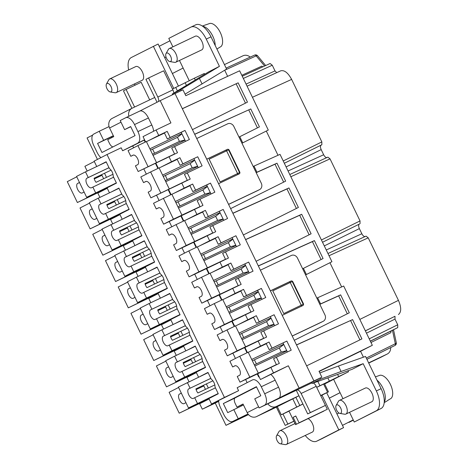 <?xml version="1.0" encoding="UTF-8"?>
<svg xmlns="http://www.w3.org/2000/svg" width="468" height="468" viewBox="0 0 468 468"><rect width="100%" height="100%" fill="white"/><g stroke="black" fill="none" stroke-linecap="round" stroke-linejoin="round"><path stroke-width="0.7" d="M276.705 72.651L275.008 70.902L272.265 65.227L270.089 63.508L242.254 76.208L270.089 63.508M184.38 260.366L181.73 261.624L184 260.471M225.488 259.272L198.906 271.82L188.809 250.936L178.987 255.949L181.73 261.624M353.352 420.176L349.087 422.352A10.085 4.949 64.6 0 1 349.023 422.382A10.085 4.949 64.6 0 1 348.964 422.411M227.641 76.337L224.693 70.229L256.177 55.867L264.584 66.017M211.015 194.004L206.675 185.024L192.787 191.623L189.821 185.492L192.658 184.047L184.181 188.089L181.765 183.099L190.242 179.051L187.282 172.92L202.117 165.842L197.73 156.762L182.894 163.841L179.928 157.71L171.452 161.758L169.036 156.762L177.512 152.72L174.552 146.589L189.388 139.511L185 130.426L170.165 137.51L167.199 131.379L158.722 135.427L156.09 129.981L170.925 122.897L160.173 100.649L182.947 89.803L185.802 95.7L239.634 70.791L268.287 130.063L241.962 143.243L268.287 130.063M278.004 155.277L266.304 131.075M175.009 93.571L182.315 108.681L238.142 82.842L247.467 102.135L192.442 129.636L230.63 208.634L285.655 181.134L276.986 163.203L256.955 172.23L253.989 166.099L280.034 154.364L331.935 261.723L305.61 274.897L331.935 261.723M341.652 286.937L329.946 262.735M319.814 304.288L320.598 303.89L317.637 297.759L343.682 286.024L372.335 345.296L360.565 351.304L363.414 357.189M258.301 373.101L248.204 352.217L239.727 356.265L249.824 377.149L276.407 364.595M223.189 219.182L191.231 234.363M190.681 233.216L217.632 220.416L223.09 218.983M375.383 376.839L375.681 376.728A13.385 6.57 64.6 0 1 376.249 376.582L379.998 375.248A12.987 6.377 64.6 0 1 390.376 384.345A12.987 6.377 64.6 0 1 391.16 398.344L387.767 400.403A13.385 6.57 64.6 0 1 387.153 400.877L384.199 402.661M376.992 380.168A13.87 6.809 64.6 0 1 384.24 402.152M248.508 414.619L225.997 425.336L215.239 403.088L202.299 409.207L215.356 402.544L215.216 402.258M209.091 398.947L199.666 403.755L202.299 409.207M189.008 381.712L186.937 377.424L196.367 372.616M183.637 346.285L174.207 351.094L176.284 355.382M170.785 319.702L141.032 334.181L170.896 319.925L161.478 324.763L163.554 329.051M158.178 293.617L148.748 298.432L150.825 302.72M145.449 267.286L136.018 272.095L138.095 276.389M132.719 240.956L123.289 245.764L125.365 250.058M119.989 214.625L110.559 219.434L112.636 223.722M107.26 188.294L97.83 193.103L99.906 197.391M94.308 161.507L84.883 166.315L87.177 171.06M97.443 159.418L87.071 137.955L92.646 135.112M158.921 207.704L156.271 208.962L153.527 203.287L171.832 194.226L181.929 215.11L173.447 219.159L163.35 198.274M171.867 194.302L189.932 185.72L173.944 193.319L184.181 188.089M365.075 236.568C363.934 236.597 362.858 235.656 361.84 233.743L359.36 228.612C358.406 226.36 358.406 224.845 359.371 224.084L322.522 242.254M245.472 265.28L213.513 280.455M245.583 265.514L241.114 268.995L214.163 281.794M194.665 134.228L250.76 108.95L194.711 134.328M242.74 142.828L239.78 136.703L259.43 126.881L250.76 108.95M273.505 372.867L288.341 365.789L260.448 379.53L273.505 372.867L270.873 367.421L279.349 363.373L276.383 357.242L291.225 350.163L286.837 341.084L271.996 348.163L269.036 342.038L260.553 346.08L258.143 341.09L266.62 337.042L263.659 330.911L278.495 323.833L274.108 314.753L259.266 321.832L256.306 315.701L247.824 319.749L245.413 314.753L253.89 310.711L250.93 304.58L265.765 297.502L261.378 288.417L246.537 295.501L243.576 289.37L235.094 293.418L232.684 288.423L241.16 284.38L238.2 278.249L253.036 271.165L248.648 262.086L233.807 269.17L230.847 263.039L222.364 267.088L219.954 262.092L228.431 258.043L225.471 251.919L240.306 244.834L235.919 235.755L221.077 242.839L218.117 236.709L209.641 240.757L207.225 235.761L215.701 231.713L212.741 225.588L227.577 218.503L223.189 209.424L208.348 216.503L205.388 210.378L196.911 214.42L194.495 209.43L202.972 205.382L200.011 199.251L214.847 192.172L210.46 183.093L195.618 190.172L192.658 184.047M288.341 365.789L299.093 388.03L313.934 380.952L296.496 344.881L352.597 319.603L361.922 338.896L306.628 365.841M230.63 208.634L296.496 344.881M182.315 108.681L192.442 129.636M311.717 382.403L321.873 377.179L313.934 380.952M313.326 383.023A5.043 2.475 -115.4 0 1 316.204 386.334L325.424 405.405L307.698 413.917L296.285 390.306L259.132 407.938L299.093 388.03M296.285 390.306L296.724 390.084A5.043 2.475 -115.4 0 1 296.753 390.066A5.043 2.475 -115.4 0 1 301.123 393.5L310.342 412.565L307.698 413.917M296.788 390.055L311.805 382.918A5.043 2.475 -115.4 0 1 311.834 382.906L296.753 390.066M269.036 342.038L266.198 343.483L269.159 349.614L286.837 341.084M283.052 343.015L287.393 351.995M372.335 345.296L319.018 371.276L321.873 377.179M320.598 303.89L340.634 294.858L349.303 312.794L294.278 340.295M352.597 319.603L296.542 344.98M359.921 339.873L350.608 320.615M292.231 336.059L321.177 322.317A5.043 4.393 63 0 0 321.276 322.265L323.259 321.253A5.043 4.393 63 0 1 323.16 321.3L292.207 336.006M323.259 321.253A5.043 4.393 63 0 0 324.932 314.876L297.502 258.125A5.043 4.393 63 0 0 291.336 255.469L260.383 270.176M270.369 290.833L291.008 281.028A1.515 1.316 -117 0 1 292.857 281.824L303.387 303.621A1.515 1.316 -117 0 1 302.855 305.545L282.222 315.35M321.083 259.535L312.419 241.623L258.359 265.988M312.419 241.623L314.408 240.605L323.078 258.541L303.422 268.363L306.388 274.488M258.313 265.888L314.408 240.605M245.583 239.557L301.679 214.274L311.115 233.795L256.09 261.296M232.853 213.227L288.949 187.943L298.385 207.464L243.36 234.965M296.39 208.459L286.96 188.955L232.9 213.32M286.96 188.955L288.949 187.943M283.661 182.128L275.003 164.215L256.201 172.686M257.435 127.875L248.777 109.962M228.589 204.405L257.529 190.657A5.043 4.393 63 0 0 257.628 190.605A5.043 4.393 63 0 0 257.722 190.558M257.628 190.605L259.611 189.593A5.043 4.393 63 0 1 259.512 189.645L228.559 204.346M259.611 189.593A5.043 4.393 63 0 0 261.29 183.216L233.854 126.465A5.043 4.393 63 0 0 227.694 123.815L196.736 138.516M206.721 159.173L227.36 149.374A1.515 1.316 -117 0 1 229.209 150.169L239.745 171.961A1.515 1.316 -117 0 1 239.212 173.885L218.574 183.69M226.886 150.714A1.515 1.316 63 0 0 225.371 150.386L206.751 159.231M237.539 174.681A1.515 1.316 63 0 0 237.908 173.447M239.563 172.604L220.118 181.912L209.143 159.208L226.606 150.842L237.58 173.546L239.563 172.604L228.589 149.9L226.606 150.842M237.58 173.546L220.118 181.912M239.78 136.703L238.996 137.101M253.989 166.099L253.206 166.503M256.955 172.23L256.171 172.628M276.986 163.203L275.003 164.215M347.309 313.788L338.651 295.87L319.843 304.346M340.634 294.858L338.651 295.87M317.637 297.759L316.854 298.157M302.644 268.761L303.422 268.363M309.12 234.796L299.69 215.286L245.63 239.651M299.69 215.286L301.679 214.274M290.534 282.368A1.515 1.316 63 0 0 289.019 282.04L270.399 290.891M301.187 306.341A1.515 1.316 63 0 0 301.556 305.107M303.211 304.258L283.766 313.566L272.791 290.868L290.254 282.502L301.228 305.206L303.211 304.258L292.237 281.56L290.254 282.502M301.228 305.206L283.766 313.566M319.118 371.493L360.565 351.304M353.217 419.89L342.477 425.377L326.699 392.746M321.294 439.007A17.649 8.664 64.6 0 0 321.405 438.955A17.649 8.664 64.6 0 0 321.516 438.902L343.57 427.647L342.477 425.377M322.002 395.144L338.809 429.905L316.754 441.166A17.649 8.664 -115.4 0 1 316.643 441.219A17.649 8.664 -115.4 0 1 305.241 435.462M343.57 427.647L338.809 429.905M152.492 154.224L179.443 141.424L177.466 137.335L150.515 150.134M174.57 153.943L138.165 171.51L135.422 165.83L137.627 164.707A5.294 2.597 -115.4 0 0 137.656 158.792A5.294 2.597 -115.4 0 0 133.052 155.16A5.294 2.597 -115.4 0 0 133.017 155.171L133.082 155.142M225.997 425.336L246.554 414.847L232.666 421.446L247.987 413.969M210.46 192.851L178.501 208.032M177.951 206.885L204.902 194.085L210.36 192.646M110.863 192.19L118.872 188.101L122.166 194.916A5.546 2.726 64.6 0 1 125.892 202.621L129.186 209.442L119.796 214.227L122.195 219.182M171.452 161.758L161.214 166.982L177.202 159.389L159.138 167.971M182.894 163.841L180.057 165.292L177.091 159.161L179.928 157.71M103.639 178.712L101.661 174.628M116.368 205.048L114.391 200.959M129.098 231.379L127.12 227.29M141.827 257.71L139.85 253.621M154.557 284.041L152.58 279.958M167.281 310.372L165.309 306.288M180.01 336.703L178.039 332.619M192.74 363.039L190.768 358.95M205.47 389.37L203.498 385.281M208.33 388.013L206.353 383.924M195.601 361.682L193.623 357.593M182.871 335.345L180.894 331.262M170.141 309.015L168.164 304.931M157.412 282.684L155.434 278.6M144.682 256.353L142.705 252.264M131.953 230.022L129.975 225.933M119.223 203.691L117.246 199.602M106.493 177.354L104.522 173.271M222.569 339.364L219.919 340.622L222.189 339.464M263.677 338.265L237.095 350.819L226.998 329.934L217.175 334.948L219.919 340.622M192.722 340.874L171.972 350.731L169.229 345.056L189.979 335.199M218.182 393.535L188.493 407.956L218.275 393.734M156.09 129.981L143.032 136.638L145.595 141.933M155.832 163.116L158.319 168.269M168.562 189.446L171.048 194.6M181.291 215.777L183.778 220.931M194.021 242.114L196.507 247.262M206.751 268.445L209.237 273.593M219.474 294.776L221.967 299.924M232.204 321.106L234.696 326.26M244.934 347.437L247.426 352.591M257.663 373.768L260.448 379.53M255.914 342.225L227.267 355.832L237.095 350.819M174.552 146.589L171.715 148.04L174.64 154.089M167.199 131.379L164.362 132.83L167.328 138.955L181.215 132.362L185.556 141.336M238.218 285.603L217.468 295.454L220.112 294.109L210.021 273.224L201.538 277.267L211.635 298.151L220.112 294.109M144.255 241.084L114.748 255.417L124.845 276.296L154.633 262.074M121.727 194.009L99.655 204.539A5.294 2.597 -115.4 0 0 99.626 210.454A5.294 2.597 -115.4 0 0 104.229 214.087A5.294 2.597 -115.4 0 0 104.259 214.069L126.331 203.539M100.977 203.861L98.233 198.186L89.289 202.749L99.386 223.634L129.174 209.412M129.074 209.214L99.386 223.634M108.33 219.071L105.587 213.396M156.47 162.449L146.373 141.564L137.896 145.612L147.987 166.491M125.716 200.602L108.787 208.646A5.294 2.597 -115.4 0 1 106.815 204.557L123.792 196.496M141.903 235.743L112.115 249.965L141.804 235.544M194.553 159.951L162.601 175.126M197.73 166.52L165.771 181.695M160.717 192.828L150.62 171.943L140.798 176.957L143.541 182.631L145.747 181.502A5.294 2.597 -115.4 0 1 145.776 181.49A5.294 2.597 -115.4 0 1 150.38 185.123A5.294 2.597 -115.4 0 1 150.357 191.038L148.151 192.167L150.895 197.841L187.299 180.274M154.534 261.881L133.789 271.732L131.046 266.058L129.718 266.737A5.294 2.597 -115.4 0 1 129.689 266.748A5.294 2.597 -115.4 0 1 125.085 263.115A5.294 2.597 -115.4 0 1 125.108 257.201L126.436 256.528L123.692 250.848M131.046 266.058L151.79 256.207M118.796 188.417L98.233 198.186M151.176 253.27L134.246 261.308A5.294 2.597 -115.4 0 1 132.274 257.224L149.251 249.157M208.974 398.701L179.221 413.18L209.079 398.923M147.18 246.671L126.436 256.528M194.67 160.185L190.195 163.665L163.244 176.471M165.222 180.554L192.172 167.755L190.195 163.665M192.172 167.755L197.631 166.315M179.221 413.18L169.124 392.295L178.583 387.469M209.641 240.757L199.403 245.981L215.391 238.382L197.326 246.964M203.51 254.475L205.487 258.564M209.606 267.088L219.954 262.092M181.356 393.196L179.49 394.079L181.327 393.143M200.011 199.251L197.174 200.702L200.099 206.751M185.936 402.679L184.094 403.615A5.294 2.597 -115.4 0 1 184.064 403.632A5.294 2.597 -115.4 0 1 179.46 400A5.294 2.597 -115.4 0 1 179.49 394.079M189.043 408.166L188.861 407.78M185.369 325.664L163.297 336.194A5.294 2.597 -115.4 0 0 163.274 342.114A5.294 2.597 -115.4 0 0 167.877 345.747A5.294 2.597 -115.4 0 0 167.907 345.729L169.229 345.056M176.635 305.932L159.705 313.969A5.294 2.597 -115.4 0 1 157.734 309.886L174.71 301.819M198.099 351.995L177.354 361.852L174.611 356.177L165.666 360.74L175.763 381.625L205.546 367.403M200.169 354.487L183.187 362.548A5.294 2.597 -115.4 0 0 185.164 366.637L202.094 358.593M247.824 319.749L237.592 324.973L253.58 317.38L235.515 325.962M241.699 333.473L243.676 337.557M247.794 346.08L258.143 341.09M196.115 389.604L203.82 385.948M158.629 101.439A5.043 2.475 -115.4 0 0 157.81 97.04L148.59 77.969L145.946 79.32L154.727 97.479L132.105 108.225A7.564 6.587 63 0 0 131.958 108.295A7.564 6.587 63 0 0 128.852 116.251M173.786 93.085A5.043 2.475 -115.4 0 0 172.891 89.874L163.671 70.808L148.59 77.969M159.91 273.002L139.166 282.859L136.422 277.185L156.985 267.415M235.299 365.695L232.649 366.953L234.854 365.83A5.294 2.597 -115.4 0 1 234.883 365.812A5.294 2.597 -115.4 0 1 239.487 369.445A5.294 2.597 -115.4 0 1 239.458 375.359L237.253 376.488L239.996 382.163L268.644 368.556M209.839 313.028L207.189 314.291L209.459 313.133M158.722 135.427L148.485 140.652L164.473 133.058L146.408 141.64M152.591 149.152L154.569 153.235M158.687 161.758L169.036 156.762M250.947 311.934L224.365 324.482L214.537 329.501L243.184 315.894M167.357 288.405L137.574 302.632L127.477 281.748L136.422 277.185M187.44 328.15L170.463 336.217A5.294 2.597 -115.4 0 0 172.435 340.306L189.364 332.262M192.816 341.073L163.034 355.294L171.972 350.731M238.142 82.842L182.35 108.757M205.388 210.378L202.55 211.823L205.511 217.953L208.348 216.503M205.511 217.953L223.189 209.424M196.244 372.364L166.491 386.849L156.394 365.964L165.853 361.138M144.6 139.885L144.185 140.084L145.179 142.132M258.699 376.962L257.248 373.967M247.01 352.79L244.518 347.636M234.281 326.459L231.789 321.305M221.551 300.123L219.059 294.975M208.822 273.792L206.329 268.638M196.092 247.461L193.606 242.307M183.362 221.13L180.876 215.976M170.633 194.799L168.147 189.645M157.903 168.468L155.417 163.314M176.313 381.835L176.132 381.449M166.491 386.849L196.349 372.586M182.444 320.077L161.881 329.846L164.625 335.521M173.207 376.342L171.364 377.284A5.294 2.597 -115.4 0 1 171.335 377.302A5.294 2.597 -115.4 0 1 166.731 373.663A5.294 2.597 -115.4 0 1 166.76 367.749L168.597 366.813M197.11 286.697L194.46 287.96L196.73 286.802M201.538 277.267L191.716 282.28L194.46 287.96M156.271 208.962L158.476 207.839A5.294 2.597 -115.4 0 1 158.506 207.821A5.294 2.597 -115.4 0 1 163.11 211.454A5.294 2.597 -115.4 0 1 163.086 217.368L160.881 218.497L163.624 224.172L192.266 210.565M183.386 363.273L191.09 359.617M136.323 244.852L144.325 240.763L147.625 247.584A5.546 2.726 64.6 0 1 151.345 255.288L154.645 262.103L145.255 266.895L147.654 271.849M209.395 313.162A5.294 2.597 -115.4 0 1 209.424 313.15A5.294 2.597 -115.4 0 1 214.028 316.783A5.294 2.597 -115.4 0 1 214.005 322.698L211.793 323.821L214.537 329.501M187.282 172.92L184.445 174.371L187.37 180.42M150.895 197.841L179.536 184.234M281.133 443.693A4.651 2.281 -115.4 0 0 281.139 438.469A4.651 2.281 -115.4 0 0 277.079 435.316A4.651 2.281 -115.4 0 0 276.547 435.848A4.651 2.281 -115.4 0 0 277.044 440.487A4.651 2.281 -115.4 0 0 280.326 443.799A4.651 2.281 -115.4 0 0 281.133 443.693M283.228 160.974L321.849 141.915L321.844 144.747L321.183 145.086C320.217 145.852 320.217 147.362 321.177 149.62L286.106 166.924M135.691 66.614A7.564 3.715 64.6 0 1 135.732 66.591A7.564 3.715 64.6 0 1 142.313 71.785A7.564 3.715 64.6 0 1 142.272 80.239A7.564 3.715 64.6 0 1 142.225 80.256A7.564 3.715 64.6 0 1 142.178 80.28M110.232 91.95L114.964 92.752A7.564 3.715 -115.4 0 0 116.234 92.606A7.564 3.715 -115.4 0 0 116.28 92.582A7.564 3.715 -115.4 0 0 116.316 84.135A7.564 3.715 -115.4 0 0 109.74 78.94A7.564 3.715 -115.4 0 0 109.693 78.963A7.564 3.715 -115.4 0 0 108.828 79.829L106.458 84A4.651 2.281 -115.4 0 0 106.956 88.639A4.651 2.281 -115.4 0 0 110.232 91.95A4.651 2.281 -115.4 0 0 111.045 91.845A4.651 2.281 -115.4 0 0 111.051 86.621A4.651 2.281 -115.4 0 0 106.991 83.468A4.651 2.281 -115.4 0 0 106.458 84M232.666 421.446A10.085 4.949 64.6 0 1 232.602 421.475A10.085 4.949 64.6 0 1 223.862 414.613L220.463 407.575A10.085 4.949 64.6 0 1 218.65 400.626M112.115 249.965L102.018 229.08L131.526 214.748M241.599 338.545L268.55 325.746L266.573 321.656L239.622 334.456M227.267 355.832L224.523 350.158L226.728 349.029A5.294 2.597 -115.4 0 0 226.758 343.114A5.294 2.597 -115.4 0 0 222.154 339.481A5.294 2.597 -115.4 0 0 222.124 339.493M150.86 329.168L150.673 328.788M181.765 183.099L171.417 188.089M180.057 165.292L197.73 156.762M218.679 401.339L215.239 403.088M155.897 340.529L154.03 341.418L155.867 340.476M183.514 346.033L153.761 360.518L143.664 339.633L153.124 334.801M163.584 355.499L163.402 355.118M160.477 350.011L158.634 350.953A5.294 2.597 -115.4 0 1 158.605 350.971A5.294 2.597 -115.4 0 1 154.001 347.332A5.294 2.597 -115.4 0 1 154.03 341.418M167.263 288.212L146.513 298.063L143.775 292.389L142.447 293.067A5.294 2.597 -115.4 0 1 142.418 293.085A5.294 2.597 -115.4 0 1 137.814 289.446A5.294 2.597 -115.4 0 1 137.838 283.532L139.166 282.859M143.775 292.389L164.52 282.537M188.493 407.956L178.396 387.071L207.903 372.739M212.741 225.588L209.904 227.033L212.829 233.087M183.62 346.256L153.761 360.518M172.639 299.333L150.567 309.863A5.294 2.597 -115.4 0 0 150.544 315.777A5.294 2.597 -115.4 0 0 155.148 319.416A5.294 2.597 -115.4 0 0 155.177 319.398L177.249 308.868M170.656 336.942L178.361 333.286M204.996 236.896L176.354 250.503L173.61 244.828L175.816 243.705A5.294 2.597 -115.4 0 0 175.839 237.785A5.294 2.597 -115.4 0 0 171.235 234.152A5.294 2.597 -115.4 0 0 171.206 234.17L171.27 234.135M160.173 100.649L139.645 111.127M125.845 117.684L139.61 111.144A10.085 4.949 64.6 0 1 139.675 111.115A10.085 4.949 64.6 0 1 148.414 117.971L151.813 125.009A10.085 4.949 64.6 0 1 153.598 131.251M264.648 405.118A10.085 4.949 -115.4 0 0 264.672 393.787L261.267 386.755L275.161 380.156A10.085 4.949 -115.4 0 0 270.954 374.546M275.161 380.156L278.559 387.194L264.672 393.787M278.536 398.525A10.085 4.949 -115.4 0 0 278.559 387.194M217.725 263.227L189.084 276.834L186.34 271.159L188.546 270.036A5.294 2.597 -115.4 0 0 188.569 264.116A5.294 2.597 -115.4 0 0 183.965 260.483A5.294 2.597 -115.4 0 0 183.936 260.5M132.596 240.71L102.843 255.189L132.707 240.932M218.117 236.709L215.28 238.154L218.24 244.284L221.077 242.839M218.24 244.284L235.919 235.755M145.326 267.041L115.573 281.52L145.437 267.263M163.034 355.294L152.937 334.409L161.881 329.846M280.326 443.799L285.053 444.6A7.564 3.715 -115.4 0 0 286.322 444.454A7.564 3.715 -115.4 0 0 286.369 444.43A7.564 3.715 -115.4 0 0 286.404 435.977A7.564 3.715 -115.4 0 0 279.829 430.788A7.564 3.715 -115.4 0 0 279.782 430.812A7.564 3.715 -115.4 0 0 278.916 431.677L276.547 435.848M250.93 304.58L248.093 306.025L251.018 312.08M243.576 289.37L240.739 290.821L243.699 296.946L257.593 290.353L261.934 299.327M138.446 226.939L121.516 234.977A5.294 2.597 -115.4 0 1 119.545 230.894L136.521 222.826M134.456 220.34L112.384 230.87A5.294 2.597 -115.4 0 0 112.355 236.785A5.294 2.597 -115.4 0 0 116.959 240.417A5.294 2.597 -115.4 0 0 116.988 240.406L139.06 229.87M207.382 267.772L197.291 246.888L188.809 250.936M76.752 176.81L67.293 181.642L77.384 202.527L107.137 188.042M77.384 202.527L107.248 188.265M230.847 263.039L228.01 264.49L230.97 270.615L248.648 262.086M244.863 264.016L249.204 272.996M169.896 293.658L149.152 303.516L151.895 309.19M140.394 308.47L130.935 313.303L141.032 334.181M147.748 323.68L145.911 324.622A5.294 2.597 -115.4 0 1 145.876 324.634A5.294 2.597 -115.4 0 1 141.272 321.001A5.294 2.597 -115.4 0 1 141.301 315.087L143.138 314.145M163.905 279.601L146.975 287.639A5.294 2.597 -115.4 0 1 145.004 283.555L161.981 275.488M224.365 324.482L214.268 303.603L222.75 299.555L232.842 320.44M207.189 314.291L204.446 308.617L214.268 303.603M185.837 350.842L183.444 345.887L192.834 341.096L189.534 334.281A5.546 2.726 64.6 0 0 185.814 326.576L182.514 319.761L174.505 323.85M157.927 310.612L165.631 306.955M192.787 191.623L195.618 190.172M179.993 314.543L150.304 328.963L140.207 308.079L149.152 303.516M178.051 201.813L180.028 205.902M184.146 214.42L194.495 209.43M228.87 312.214L255.82 299.415L253.843 295.326L226.892 308.125M150.304 328.963L180.086 314.742M177.354 361.852L176.026 362.53A5.294 2.597 -115.4 0 0 176.003 368.445A5.294 2.597 -115.4 0 0 180.607 372.078A5.294 2.597 -115.4 0 0 180.636 372.06L202.708 361.53M196.911 214.42L186.673 219.644L202.662 212.051L184.597 220.633M181.941 133.854L177.466 137.335M179.443 141.424L184.901 139.985M158.055 293.372L128.302 307.85L118.205 286.966L127.67 282.14M138.13 302.837L137.943 302.457M135.018 297.35L133.181 298.286A5.294 2.597 -115.4 0 1 133.146 298.303A5.294 2.597 -115.4 0 1 128.542 294.67A5.294 2.597 -115.4 0 1 128.571 288.756L130.408 287.814M222.364 267.088L212.133 272.312L228.121 264.718L210.056 273.3M365.368 330.888L394.998 316.269L394.992 319.1L397.736 324.774L397.73 327.612L391.154 330.964L390.774 332.725L370.984 342.494M87.212 197.508L87.025 197.127M145.197 284.281L152.901 280.619M158.166 293.594L128.302 307.85M197.432 403.393L194.688 397.718L215.438 387.861M181.958 371.387L184.702 377.062L175.763 381.625M119.867 214.379L90.113 228.858L80.016 207.973L89.482 203.147M260.553 346.08L250.321 351.304L266.31 343.711L248.245 352.293M254.428 359.804L256.406 363.893M260.524 372.411L270.873 367.421M236.153 83.854L245.478 103.135M215.356 402.544L218.661 400.971M235.094 293.418L224.862 298.642L240.85 291.049L222.786 299.631M90.113 228.858L119.978 214.596M181.824 133.62L149.871 148.795M117.708 261.536L115.842 262.425L117.684 261.483M133.789 271.732L124.845 276.296M115.573 281.52L105.475 260.635L114.941 255.809M125.401 276.506L125.213 276.126M122.288 271.019L120.451 271.955A5.294 2.597 -115.4 0 1 120.416 271.972A5.294 2.597 -115.4 0 1 115.812 268.339A5.294 2.597 -115.4 0 1 115.842 262.425M226.998 329.934L235.48 325.886L245.571 346.77M230.455 289.563L201.807 303.165L211.635 298.151M132.467 257.95L140.172 254.288M194.653 241.441L184.562 220.557L176.079 224.605L186.176 245.489L212.759 232.935M207.283 186.282L175.33 201.462M207.4 186.521L202.925 189.996L175.974 202.802M274.108 324.511L242.149 339.686M268.55 325.746L274.008 324.306M308.266 418.725A7.564 3.715 64.6 0 1 313.215 425.704A7.564 3.715 64.6 0 1 312.361 432.081A7.564 3.715 64.6 0 1 312.314 432.104A7.564 3.715 64.6 0 1 312.267 432.128M159.243 324.4L156.499 318.726M254.329 364.876L281.28 352.076L279.302 347.987L252.351 360.793M146.513 298.063L137.574 302.632M220.124 212.852L215.654 216.333L188.703 229.133M217.632 220.416L215.654 216.333M258.201 291.611L226.243 306.786M261.378 298.18L229.419 313.355M225.471 251.919L222.633 253.363L225.558 259.418M201.807 303.165L199.07 297.49L201.275 296.367A5.294 2.597 -115.4 0 0 201.298 290.452A5.294 2.597 -115.4 0 0 196.695 286.814A5.294 2.597 -115.4 0 0 196.665 286.831M276.383 357.242L273.552 358.693L276.477 364.742M119.738 231.619L127.442 227.957M104.978 235.205L103.112 236.088A5.294 2.597 -115.4 0 0 103.083 242.009A5.294 2.597 -115.4 0 0 107.687 245.641A5.294 2.597 -115.4 0 0 107.722 245.624L109.559 244.688M161.776 297.513L169.785 293.43L173.084 300.245A5.546 2.726 64.6 0 1 176.805 307.95L180.104 314.765L170.715 319.556L173.107 324.511M232.853 239.183L228.384 242.664L201.433 255.464M203.41 259.547L230.361 246.747L228.384 242.664M230.361 246.747L235.819 245.314M160.384 298.18L157.985 293.225L167.374 288.434L164.075 281.619A5.546 2.726 64.6 0 0 160.354 273.915L157.055 267.099L149.046 271.183M102.843 255.189L92.746 234.304L102.211 229.478M112.671 250.175L112.484 249.789M103.112 236.088L104.955 235.152M235.919 245.513L203.96 260.694M248.648 271.849L216.69 287.024M216.14 285.884L243.091 273.078L248.549 271.645M263.659 330.911L260.822 332.362L263.747 338.411M150.62 171.943L159.102 167.895L169.2 188.779M181.215 132.362L185 130.426M92.249 208.874L90.382 209.758L92.225 208.822M96.829 218.351L94.992 219.293A5.294 2.597 -115.4 0 1 94.957 219.311A5.294 2.597 -115.4 0 1 90.353 215.672A5.294 2.597 -115.4 0 1 90.382 209.758M99.941 223.844L99.754 223.458M286.831 350.842L254.879 366.023M281.28 352.076L286.738 350.637M198.906 271.82L189.084 276.834M108.997 167.673L88.247 177.53L85.504 171.855L106.254 161.998M258.313 291.845L253.843 295.326M107.008 205.282L114.713 201.626M394.998 316.269L365.35 330.841M262.77 66.848L261.893 66.123L241.81 75.289M171.651 234.035L169.001 235.293L171.206 234.17M176.079 224.605L166.257 229.618L169.001 235.293M283.772 344.512L279.302 347.987M228.969 307.143L230.946 311.226M235.065 319.749L245.413 314.753M232.742 238.943L200.784 254.124M146.191 181.373L143.541 182.631M185 140.189L153.048 155.364M94.279 178.951L101.983 175.295M79.519 182.543L77.653 183.427A5.294 2.597 -115.4 0 0 77.624 189.341A5.294 2.597 -115.4 0 0 82.228 192.98A5.294 2.597 -115.4 0 0 82.263 192.962L84.105 192.02M243.091 273.078L241.114 268.995M77.653 183.427L79.496 182.485M365.332 388.071A7.564 3.715 64.6 0 1 365.379 388.048A7.564 3.715 64.6 0 1 371.955 393.237A7.564 3.715 64.6 0 1 371.92 401.69A7.564 3.715 64.6 0 1 371.873 401.714A7.564 3.715 64.6 0 1 371.826 401.737M342.968 398.695L333.62 379.349L348.508 371.756L348.028 370.761M319.825 372.949L338.434 366.017L341.078 371.487L320.615 379.115L312.127 383.444L352.141 369.31L363.168 363.683L376.348 390.938A17.649 8.664 -115.4 0 1 376.307 410.769L354.247 422.025L349.555 412.314M269.159 349.614L271.996 348.163M220.013 212.612L188.054 227.793M255.82 299.415L261.279 297.976M321.849 141.915L291.628 79.396L252.439 97.28M230.97 270.615L233.807 269.17M100.883 157.663A10.085 4.949 -115.4 0 1 97.116 152.433L93.717 145.396A10.085 4.949 -115.4 0 1 93.74 134.064L99.251 131.251L103.644 140.33L97.578 143.424L101.966 152.504L135.053 135.621L130.666 126.541L124.599 129.636L120.206 120.557L125.722 117.743A10.085 4.949 64.6 0 1 125.787 117.708A10.085 4.949 64.6 0 1 134.521 124.57L148.414 117.971M109.056 126.594L99.251 131.251M128.665 69.954A17.649 8.664 -115.4 0 1 131.297 57.535L158.12 44.015L159.214 46.285L169.96 40.804M135.047 85.199L134.445 83.953M153.358 46.279L173.739 88.446M178.466 86.106L159.214 46.285M195.267 79.993L194.395 78.191L172.487 89.043M194.395 78.191L204.317 73.476L204.686 74.248M112.934 146.911A5.043 2.475 -115.4 0 1 109.471 143.395L107.693 139.716L113.759 136.621L109.594 127.992A7.564 6.587 -117 0 1 112.104 118.427L131.958 108.295M149.678 99.877L141.172 82.286L126.097 89.452L134.597 107.043M126.097 89.452L123.447 90.804L131.917 108.319M321.417 239.967L360.038 220.914L330.034 158.851L327.857 157.131L289.774 174.511L327.863 157.131M157.032 102.252L154.727 97.479M187.235 350.181L195.244 346.092L198.543 352.907A5.546 2.726 64.6 0 1 202.264 360.612L205.563 367.433L196.174 372.218L198.567 377.173M261.267 386.755A10.085 4.949 -115.4 0 0 252.527 379.893A10.085 4.949 -115.4 0 0 252.468 379.922L237.165 387.732L238.592 390.686L224.429 397.42L107.014 154.534L121.177 147.794L122.598 150.749L132.713 145.934L133.614 147.794M245.618 379.49L247.145 382.643M232.888 353.159L235.445 358.447M220.159 326.828L222.721 332.116M207.435 300.497L209.992 305.785M194.706 274.166L197.262 279.454M181.976 247.835L184.532 253.124M169.246 221.499L171.803 226.787M156.517 195.168L159.073 200.456M143.787 168.837L146.344 174.125M186.176 245.489L176.354 250.503M256.546 386.937L234.907 397.981A5.043 2.475 -115.4 0 0 235.188 403.439L236.966 407.119L243.027 404.024L247.198 412.647A7.564 6.587 -117 0 0 256.446 416.631L277.331 406.71M259.132 407.938L254.744 398.853L260.811 395.758L256.417 386.679L223.335 403.562L234.766 398.133M241.529 405.873L241.166 405.124M223.335 403.562L227.723 412.647L243.477 404.949M219.404 211.355L223.745 220.334M233.789 409.547L238.177 418.632M249.824 377.149L239.996 382.163M243.699 296.946L246.537 295.501M326.886 157.576C325.746 157.605 324.669 156.663 323.651 154.75L321.177 149.62M329.308 398.133L340.049 392.652M333.62 379.349L324.646 384.006M250.193 57.119A7.564 6.587 63 0 0 242.956 55.803L224.441 64.602M368.725 363.069L380.531 357.458A7.564 6.587 -117 0 0 380.677 357.388A7.564 6.587 -117 0 0 380.823 357.312M366.918 359.325L390.645 347.619A7.564 6.587 63 0 1 387.293 354.007A7.564 6.587 63 0 1 387.147 354.083L368.632 362.875M302.884 403.96L281.25 414.818L277.302 406.645L298.935 395.788M316.696 387.352L324.494 383.69L328.442 391.856L320.644 395.524M348.508 371.756L316.684 387.317M298.917 395.758L276.296 406.499A7.564 6.587 63 0 1 267.819 403.808M293.869 421.182L287.843 424.049L283 414.028M293.904 421.258L285.199 425.4L276.383 407.16M285.199 425.4L287.843 424.049M111.84 137.598L111.466 136.826L113.385 135.849M319.948 385.767L317.848 381.42M325.424 405.405L310.342 412.565M376.307 410.769L381.069 408.505A17.649 8.664 64.6 0 0 381.11 388.68L365.526 356.446L338.434 366.017M381.069 408.505L354.247 422.025M312.127 383.444L311.706 382.368M320.615 379.115L320.206 378.033M341.078 371.487L363.168 363.683M338.955 413.022L336.989 414.022M340.066 392.687L329.32 398.169M133.462 155.037L130.812 156.3L133.017 155.171M193.945 158.693L198.286 167.667M130.812 156.3L128.068 150.626L137.896 145.612M173.447 219.159L163.624 224.172M339.879 413.408L344.606 414.209A7.564 3.715 -115.4 0 0 345.875 414.063A7.564 3.715 -115.4 0 0 345.922 414.04A7.564 3.715 -115.4 0 0 345.963 405.586A7.564 3.715 -115.4 0 0 339.388 400.397A7.564 3.715 -115.4 0 0 339.341 400.415A7.564 3.715 -115.4 0 0 338.469 401.287L336.106 405.458A4.651 2.281 -115.4 0 0 336.597 410.091A4.651 2.281 -115.4 0 0 339.879 413.408A4.651 2.281 -115.4 0 0 340.686 413.302A4.651 2.281 -115.4 0 0 340.698 408.073A4.651 2.281 -115.4 0 0 336.638 404.925A4.651 2.281 -115.4 0 0 336.106 405.458M243.097 404.159L236.966 407.119M320.791 395.764L328.442 391.856M281.25 414.818L289.025 411.167M296.694 406.938L292.74 398.765M299.777 405.434L295.829 397.262M327.559 392.237L323.61 384.064M320.715 395.659L327.325 409.278L299.07 422.785L327.325 409.278M323.757 411.056L295.542 424.64L288.955 411.021L302.919 404.036M295.542 424.64L323.792 411.132M299.07 422.785L295.776 415.976L293.132 417.321L295.817 416.052M167.328 138.955L170.165 137.51M296.425 424.137L293.132 417.321M232.649 366.953L229.905 361.278L239.727 356.265M394.974 345.466A2.521 2.194 -117 0 1 394.951 345.478A2.521 2.521 0 0 0 396.291 342.687A2.521 0.954 167.9 0 1 395.331 343.717A2.521 1.258 63.7 0 1 394.951 345.478L366.912 359.313M280.63 70.861L280.747 70.808C284.415 69.931 288.042 72.792 291.628 79.396M360.038 220.914L360.032 223.745M366.046 236.124L327.963 253.504L366.046 236.124L368.222 237.843L398.443 300.362C401.439 307.412 401.427 312.133 398.42 314.525M183.128 68.047L172.382 73.529M111.466 136.826L97.578 143.424M103.644 140.33L113.332 135.726M122.598 150.749L144.548 139.78M151.813 125.009L137.925 131.607A10.085 4.949 64.6 0 1 137.902 142.939M137.925 131.607L134.521 124.57M199.965 376.512L207.973 372.423L211.273 379.238A5.546 2.726 64.6 0 1 214.993 386.942L218.287 393.763L208.904 398.555L211.536 404.001L238.592 390.686M123.593 218.521L131.602 214.432L134.895 221.247A5.546 2.726 64.6 0 1 138.622 228.957L141.915 235.773L132.526 240.564L134.924 245.513M98.134 165.859L106.142 161.77L109.436 168.585A5.546 2.726 64.6 0 1 113.162 176.29L116.456 183.105L107.067 187.896L109.465 192.851M96.736 166.52L94.121 161.115L107.014 154.534M211.536 404.001L224.429 397.42M200.029 206.604L181.929 215.11M210.828 378.331L188.756 388.861A5.294 2.597 -115.4 0 0 188.733 394.776A5.294 2.597 -115.4 0 0 193.337 398.408A5.294 2.597 -115.4 0 0 193.366 398.391L194.688 397.718M190.078 388.183L187.34 382.508M195.174 346.408L174.611 356.177M195.244 36.223A7.564 3.715 64.6 0 1 195.291 36.2A7.564 3.715 64.6 0 1 201.866 41.395A7.564 3.715 64.6 0 1 201.825 49.842A7.564 3.715 64.6 0 1 201.778 49.865A7.564 3.715 64.6 0 1 201.731 49.889M219.434 66.351L208.406 71.978L172.224 94.039L180.706 89.71L219.434 66.351L206.253 39.096A17.649 8.664 -115.4 0 0 190.962 27.091A17.649 8.664 -115.4 0 0 190.856 27.144L168.796 38.399L172.879 46.847M189.236 80.677L179.466 60.466M238.2 278.249L235.363 279.694L238.288 285.749M214.818 384.93L197.894 392.968A5.294 2.597 -115.4 0 1 195.916 388.879L212.899 380.817M206.675 185.024L210.46 183.093M184.702 377.062L205.452 367.204M207.225 235.761L196.876 240.757M232.134 237.685L236.475 246.665M165.321 175.482L167.298 179.566M270.931 317.942L238.972 333.117M116.345 182.883L86.656 197.303L116.444 183.082M113.706 230.192L110.963 224.517M259.266 321.832L256.429 323.283L253.469 317.152L256.306 315.701M204.902 194.085L202.925 189.996M88.247 177.53L86.925 178.203A5.294 2.597 -115.4 0 0 86.896 184.123A5.294 2.597 -115.4 0 0 91.5 187.756A5.294 2.597 -115.4 0 0 91.529 187.738L113.601 177.208M86.656 197.303L76.559 176.418L85.504 171.855M95.601 192.74L92.857 187.065M111.062 170.165L94.086 178.226A5.294 2.597 -115.4 0 0 96.057 182.315L112.987 174.271M132.713 145.934L144.185 140.084M121.06 245.402L118.316 239.727M283.661 344.272L251.702 359.453M124.599 129.636L130.748 126.717M271.042 318.176L266.573 321.656M172.616 94.712L172.224 94.039M181.251 90.605L180.706 89.71M195.618 24.88A17.649 8.664 64.6 0 1 195.723 24.827A17.649 8.664 64.6 0 1 211.015 36.832L226.6 69.065L185.053 94.162M202.1 84L199.456 78.53M138.165 171.51L166.807 157.903M177.395 90.886L175.757 87.493M164.701 57.64L166.017 56.967M166.023 57.002L164.718 57.669M215.227 45.536A13.87 6.809 -115.4 0 0 202.767 26.337M202.346 26.044L205.592 24.88A13.385 6.57 64.6 0 1 206.16 24.734L209.91 23.4A12.987 6.377 64.6 0 1 220.288 32.503A12.987 6.377 64.6 0 1 221.071 46.496L217.679 48.555A13.385 6.57 64.6 0 1 217.064 49.029L216.947 49.099M169.79 61.56L174.517 62.361A7.564 3.715 -115.4 0 0 175.787 62.215A7.564 3.715 -115.4 0 0 175.833 62.191A7.564 3.715 -115.4 0 0 175.874 53.738A7.564 3.715 -115.4 0 0 169.293 48.549A7.564 3.715 -115.4 0 0 169.246 48.573A7.564 3.715 -115.4 0 0 168.381 49.438L166.011 53.609A4.651 2.281 -115.4 0 0 166.509 58.243A4.651 2.281 -115.4 0 0 169.79 61.56A4.651 2.281 -115.4 0 0 170.598 61.454A4.651 2.281 -115.4 0 0 170.609 56.224A4.651 2.281 -115.4 0 0 166.549 53.077A4.651 2.281 -115.4 0 0 166.011 53.609M190.78 228.144L192.757 232.233M256.429 323.283L274.108 314.753M232.684 288.423L222.335 293.418M216.239 280.812L218.217 284.895M257.593 290.353L261.378 288.417M270.323 316.684L274.663 325.658M246.069 84.105L275.008 70.902M243.325 78.431L272.265 65.227M326.26 249.982L361.84 233.743M323.16 321.3L321.177 322.317M259.512 189.645L257.529 190.657M227.36 149.374L225.371 150.386M228.817 150.368L229.209 150.169M239.745 171.961L239.353 172.16M291.008 281.028L289.019 282.04M292.465 282.029L292.857 281.824M303.387 303.621L302.995 303.82M321.516 438.902L316.754 441.166M147.204 246.706L125.108 257.201M121.744 194.044L99.655 204.539M185.386 325.705L163.297 336.194M172.891 89.874L157.81 97.04M316.204 386.334L301.123 393.5M168.626 366.865L166.76 367.749M284.333 163.256L321.844 144.747M284.339 163.268L321.183 145.086M172.663 299.374L150.567 309.863M134.474 220.375L112.384 230.87M143.167 314.198L141.301 315.087M198.116 352.035L176.026 362.53M397.73 327.612L370.323 341.131M370.369 341.225L391.154 330.964M130.437 287.867L128.571 288.756M359.36 228.612L324.295 245.916M159.933 273.037L137.838 283.532M394.992 319.1L366.473 333.175M290.85 176.728L330.034 158.851M109.594 127.992L120.99 122.177M369.217 338.85L397.736 324.774M288.072 170.984L323.651 154.75M322.528 242.26L359.371 224.084M387.147 354.083L380.531 357.458M256.446 416.631L276.296 406.499M327.834 377.898L329.326 380.981M338.586 376.465L337.609 374.441M381.11 388.68L376.348 390.938M258.599 406.832L247.198 412.647M366.298 358.043L395.331 343.717L392.453 330.303M256.177 55.867A2.521 1.006 -39.6 0 1 257.599 55.786A2.521 2.521 0 0 0 254.592 55.113A2.521 1.264 65 0 1 254.592 55.107A2.521 1.264 65 0 1 256.177 55.867M254.569 55.119A2.521 1.264 65 0 1 254.592 55.113L226.132 68.1L254.569 55.119M368.222 237.843L329.033 255.727M210.846 378.366L188.756 388.861M109.015 167.714L86.925 178.203M359.828 319.416L398.443 300.362M206.253 39.096L211.015 36.832M185.135 82.707L186.428 85.381M321.405 438.955L316.643 441.219M116.234 92.606L142.225 80.256M286.322 444.454L312.314 432.104M232.602 421.475L246.49 414.876M387.293 354.007L380.677 357.388M345.875 414.063L371.873 401.714M265.66 65.526L257.599 55.786M125.787 117.708L139.675 111.115M195.723 24.827L190.962 27.091M175.787 62.215L201.778 49.865M247.069 86.171L280.747 70.808M396.291 342.687L393.518 329.759M109.74 78.94L135.732 66.591M169.293 48.549L195.291 36.2M279.829 430.788L295.021 423.569M339.388 400.397L365.379 388.048"/></g></svg>
